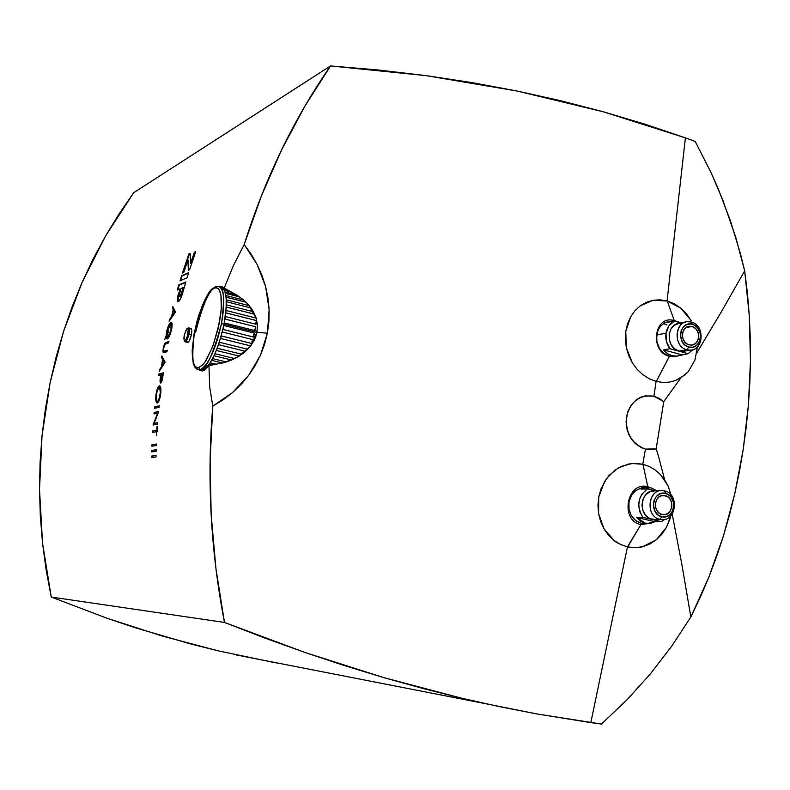 <?xml version="1.0" encoding="UTF-8"?>
<svg xmlns="http://www.w3.org/2000/svg" width="790" height="790" viewBox="0 0 790 790"><rect width="100%" height="100%" fill="white"/><g stroke="black" fill="none" stroke-linecap="round" stroke-linejoin="round"><path stroke-width="1.19" d="M650.417 673.811L627.24 699.545L601.467 724.055L590.821 722.613L627.457 546.877L640.937 524.58C619.528 520.659 626.826 480.774 647.81 486.749L647.672 487.43L647.81 486.749L650.664 487.736L647.81 486.749L642.961 464.273L635.545 463.345L628.356 464.066L618.057 468.095L609.179 475.373L604.459 481.752L598.731 497.009L598.583 513.569L604.024 528.865L614.156 540.548C615.726 542.384 620.16 544.488 627.457 546.877L620.545 544.468L614.156 540.548L608.596 535.294L604.024 528.865L600.637 521.528L598.583 513.569L597.941 505.264L598.731 497.009L600.933 489.04L606.69 478.414L614.896 470.178L621.355 466.377L631.941 463.503L642.961 464.273L647.81 486.749C626.826 480.774 619.528 520.659 640.937 524.58L641.164 523.178L640.937 524.58L627.665 546.927C635.328 547.914 640.325 547.845 642.655 546.72L656.332 539.777L666.513 527.266L670.759 515.88L669.772 519.514L666.513 527.266L661.981 534.109L656.332 539.777L649.785 544.053L642.655 546.72L635.16 547.697L627.457 546.877L590.821 722.613L537.072 713.982L486.966 703.969L461.567 698.182L384.098 677.702L304.97 652.471L224.488 622.441L51.251 597.043L107.075 618.284L162.701 636.167L218.04 650.802L273.202 662.326L218.04 650.802L190.4 643.88L134.932 627.645L107.075 618.284L51.251 597.043L224.488 622.441C217.546 586.615 213.103 550.709 211.167 514.705C209.232 478.128 209.765 441.926 212.796 406.1L209.696 387.149L208.965 365.484L205.39 369.552L202.062 371.004L199.436 370.016L202.062 371.004L203.672 370.619L208.965 365.484L224.005 362.699L208.965 365.484L209.696 387.149L212.796 406.1L210.11 460.422L211.167 514.705L215.956 568.761L224.488 622.441L264.877 638.063L304.97 652.471L344.726 665.684L384.098 677.702L423.055 688.524L461.567 698.182L499.576 706.665L537.072 713.982L601.467 724.055L627.033 699.762L650.417 673.811L671.688 646.21L690.855 616.951L671.964 645.815L650.417 673.811M700.325 597.191L690.855 616.951L681.81 564.159L672.191 514.073L681.81 564.159L690.855 616.951L708.867 577.125L700.325 597.191M716.55 556.723L708.867 577.125L723.423 535.985L716.55 556.723M729.506 514.883L723.423 535.985L734.838 493.404L729.506 514.883M739.41 471.551L734.838 493.404L743.183 449.589L739.41 471.551M231.253 360.171L224.005 362.699L238.244 356.685L231.253 360.171M250.242 346.534L238.244 356.685L244.673 352.182L250.242 346.534L254.508 339.819L256.997 332.343L250.242 346.534M631.24 515.505L633.491 518.605L637.046 521.519L641.164 523.178L645.361 523.464L641.164 523.178L645.272 523.138L641.164 523.178L635.535 520.482L631.24 515.505L628.978 509.204L629.008 501.976L628.949 509.007L631.24 515.505M631.408 495.498L629.008 501.976L631.408 495.498L635.782 490.55L631.408 495.498M667.975 322.251L673.021 320.839L681.257 322.893L675.124 320.859L667.975 322.251L674.354 320.987L681.375 322.922L674.354 320.987L667.975 322.251M666.049 333.192C667.096 327.514 669.871 323.446 674.354 320.987L668.903 325.875L666.049 333.192L656.668 334.96L666.049 333.192L666.414 341.408L669.91 348.755L688.11 353.663L676.971 356.142L672.063 355.747L667.422 353.584L663.531 349.851L681.652 354.73L663.531 349.851L669.91 348.755C666.543 344.144 665.259 338.95 666.049 333.192M658.08 329.963L656.5 338.377L656.925 341.823L659.443 348.281L663.837 353.328L669.446 356.181L676.349 356.191L669.436 356.3C649.024 351.718 654.219 314.124 674.265 320.622L675.035 320.849L674.265 320.622L667.274 301.01L653.093 300.269L640.335 305.769L635.012 310.638L630.706 316.691L625.769 331.405L626.332 347.63L632.326 362.847L637.105 369.325L642.803 374.667L649.232 378.746L656.302 381.432L669.446 356.181L663.837 353.328L659.443 348.281L656.925 341.823L656.668 334.96L658.08 329.963L660.786 325.826L658.08 329.963M664.518 322.942L660.786 325.826L664.518 322.942L668.933 321.589L664.518 322.942M655.048 521.706L647.385 523.454L645.272 523.138L640.542 521.114L636.582 517.47L655.048 521.706L650.279 523.345L645.272 523.138L636.582 517.47L642.872 517.381L661.428 521.647L655.048 521.706L636.582 517.47L642.872 517.381L639.93 512.029L638.715 505.867L639.396 499.635L641.875 494.096L647.445 488.892L655.749 490.857L647.445 488.892L641.134 489.148L648.363 487.44L650.92 487.795L656.925 490.807L650.92 487.795L643.475 488.131L641.134 489.148L647.445 488.892C637.777 496.466 636.256 505.965 642.872 517.381L661.428 521.647L655.048 521.706M664.439 519.415L661.428 521.647L664.439 519.415M685.187 322.182L679.835 323.219C666.296 323.387 665.575 348.242 679.044 351.115L682.372 351.481L690.282 350.158L686.935 349.782L679.044 351.115L686.935 349.782C702.359 354.621 706.912 325.678 691.349 322.063C704.937 325.085 704.018 350.207 690.282 350.158M655.591 519.652L649.834 518.596L645.736 515.465L642.971 510.775L641.944 505.235L642.833 499.715L645.489 495.044L649.508 491.953L654.683 490.896C639.93 489.435 637.5 516.808 652.185 519.415L659.986 519.326C675.697 523.622 680.378 493.928 664.509 490.876C679.321 493.632 676.675 521.301 661.714 519.583M691.349 322.063L692.356 324.295C705.134 327.257 701.392 351.017 688.742 347.037L686.935 349.782L688.742 347.037L692.672 347.195L696.276 345.605L699.002 342.505L700.444 338.367L700.375 333.815L697.55 327.722L694.252 325.046L690.391 323.979L686.54 324.69L683.301 327.07L681.158 330.763L680.447 335.207L682.244 341.793L685.078 345.141L688.742 347.037C675.875 344.124 679.706 320.197 692.356 324.295L691.349 322.063C675.924 317.057 671.233 346.237 686.935 349.782C673.386 346.889 674.117 321.846 687.725 321.688L691.349 322.063M664.509 490.876L665.486 493.394C678.511 495.883 674.67 520.264 661.783 516.729L659.986 519.326L661.783 516.729L665.792 516.739L669.466 514.962L672.25 511.683L673.722 507.407L673.653 502.776L670.779 496.673L667.422 494.086L663.481 493.148L659.561 494.026L656.253 496.594L654.071 500.445L653.34 505.007L655.157 511.644L658.05 514.942L661.783 516.729C648.669 514.28 652.599 489.741 665.486 493.394L664.509 490.876C648.788 486.403 643.978 516.354 659.986 519.326C645.213 516.7 647.642 489.119 662.484 490.59L664.509 490.876M692.01 326.468L685.858 327.633L692.01 326.468C701.026 328.452 700.434 345.112 691.339 345.102L689.087 344.855C680.091 342.919 680.595 326.3 689.64 326.221L693.541 327.07L696.207 329.242L698.014 332.373L698.686 336.017L698.113 339.591L696.395 342.584L693.788 344.519L690.677 345.112L687.547 344.252L684.871 342.09L683.054 338.95L682.382 335.296L682.955 331.701L684.683 328.709L687.31 326.784L692.01 326.468M665.131 495.616L661.329 495.755L665.131 495.616C674.956 497.433 673.228 515.781 663.314 514.665L662.139 514.497C652.333 512.74 653.972 494.431 663.827 495.429L668.143 497.078L670.463 499.734L671.747 503.21L671.796 506.953L670.601 510.419L668.35 513.065L665.377 514.497L662.139 514.497L659.117 513.046L656.786 510.38L655.493 506.904L655.443 503.141L656.648 499.665L658.909 497.019L661.892 495.597L665.131 495.616M179.567 296.517L181.078 294.403L183.132 287.59L181.009 288.488L179.3 294.808L179.567 296.517M172.141 315.891L174.6 312.445L173.533 310.312L172.141 315.891L173.533 310.312L175.064 312.583L173.533 310.312L175.064 312.583L172.141 315.891M166.611 334.466L168.625 330.842L166.7 336.688L167.796 337.429L169.406 335.009L171.282 328.591L170.946 323.752L168.714 326.369L166.611 334.466M164.202 362.58L162.938 360.201L161.98 365.938L164.675 362.669L162.938 360.201L164.202 362.58L161.98 365.938L162.938 360.201L164.202 362.58M161.209 374.806L160.864 381.649L161.802 380.109L162.74 374.371L161.209 374.806L163.184 374.45L160.963 381.649L161.209 374.806M156.469 394.18L156.529 400.589L157.487 401.518L158.711 400.046L160.36 392.531L159.531 387.367L157.931 388.818L156.469 394.18M676.191 356.201L688.11 353.663L692.81 349.713L688.11 353.663L669.91 348.755L663.531 349.851C667.017 354.177 671.233 356.3 676.191 356.201L673.554 356.636M681.049 323.209L678.669 323.367L674.285 325.273L670.947 329.025L669.189 334.051L669.258 339.582L671.164 344.776L674.601 348.825L679.044 351.115L684.772 351.076M664.074 323.861L666.967 324.957M179.883 292.438L181.009 288.488L183.586 287.748L182.46 291.707L179.695 296.487L179.883 292.438M180.15 296.635L183.586 287.748L181.69 294.166L180.15 296.635M172.605 316.03L175.064 312.583L172.605 316.03M167.51 337.557L166.581 335.878L168.625 330.842L166.591 334.851L167.085 331.435L170.887 323.742L171.025 329.924L167.589 337.537L169.82 335.237L167.855 337.695M171.41 323.88L171.914 327.534L170.995 323.772M162.444 366.037L164.675 362.669L162.444 366.037M161.436 381.728L162.118 380.662L161.436 381.728M159.155 387.347L159.333 387.327C160.331 387.742 160.627 389.934 160.232 393.904L160.232 393.904C159.629 398.249 158.711 400.787 157.487 401.518L157.368 401.518C156.302 401.172 155.966 398.95 156.381 394.862C156.993 390.606 157.911 388.097 159.155 387.347M160.005 387.446L160.864 392.116L159.501 387.357M157.595 401.547L160.103 397.311L159.185 400.115L157.773 401.587M646.032 487.539L641.46 487.894L635.782 490.55M189.353 254.113L183.053 272.757L189.353 254.113L190.163 253.718L189.353 254.113M194.824 252.445L190.992 263.643L194.824 252.445L190.992 263.643L190.153 253.333L188.919 253.926L190.153 253.333L190.548 263.455L194.38 252.257L195.535 252.109L194.824 252.445M188.316 260.177L188.81 270.062L188.316 260.177M182.016 276.006L180.584 280.608L182.016 276.006L188.553 273.103L182.016 276.006M179.212 285.18L177.839 289.831L179.212 285.18L185.719 282.366L179.212 285.18M177.987 301.602L178.738 294.551L177.987 301.602M180.278 289.15L178.283 294.403C177.078 298.679 176.95 301.109 177.898 301.681L178.303 301.632C179.883 300.585 181.384 297.553 182.786 292.547L185.847 281.951L178.757 285.012L185.847 281.951L180.93 297.929L179.083 301.039L177.523 301.444L177.878 295.944L180.278 289.15M169.909 319.812L171.944 316.948L169.909 319.812M173.701 309.877L172.822 308.1L173.701 309.877M172.2 315.911L171.489 316.81L173.247 309.739L172.368 307.962L172.763 306.441L175.538 312.01L172.763 306.441L172.368 307.962L173.247 309.739L171.489 316.81L169.455 319.683L172.2 315.911M173.089 307.093L172.368 307.962L173.089 307.093M167.154 338.999L166.068 337.221L166.621 331.553L168.625 325.441L170.907 322.36L171.963 323.219L172.131 325.243L170.087 334.575L167.786 338.663L167.154 338.999L166.048 336.945L164.675 339.67L166.048 336.945L167.283 338.969C168.853 337.992 170.265 334.921 171.499 329.746C172.408 325.282 172.329 322.804 171.272 322.32L170.907 322.36C169.297 323.406 167.875 326.468 166.621 331.553L166.048 336.945L167.105 338.999M169.09 325.559L171.371 322.498L169.09 325.559M163.964 351.264L164.932 351.264L163.787 351.224L163.668 348.044L165.258 344.075L168.655 342.87L168.942 341.438L165.12 342.998L163.184 348.272L163.668 352.676L166.967 351.698L167.233 350.256L164.33 351.362M163.846 352.666L163.135 352.33L162.908 350.503L164.281 344.45L165.12 342.998L166.611 342.495L165.426 342.722L168.942 341.438L168.655 342.87L165.051 344.262L163.609 348.341L163.718 351.165L167.233 350.256L166.967 351.698L163.846 352.666L163.481 349.358L163.797 352.666M164.745 344.559L165.584 343.107L164.745 344.559M160.014 369.74L161.851 366.935L160.014 369.74M163.076 359.667L162.039 357.702L163.076 359.667M162.019 365.948L161.387 366.837L162.602 359.569L161.565 357.594L161.851 356.033L165.12 362.215L161.851 356.033L161.565 357.594L162.602 359.569L161.387 366.837L159.541 369.641L162.019 365.948M162.207 356.725L161.565 357.594L162.207 356.725M159.323 374.184L159.145 375.388L159.323 374.184L163.392 373.018L159.323 374.184M160.508 380.553L160.834 383.071M159.876 385.954L158.306 387.742L157.23 390.675M157.141 402.861L156.203 397.005L157.141 402.861M155.186 406.899L155.057 408.193L155.186 406.899L159.244 405.981L155.186 406.899M154.643 412.528L154.524 413.832L154.643 412.528L158.701 411.649L154.643 412.528M157.753 422.798L154.662 423.41L157.753 422.798M153.615 424.734L158.069 413.219L153.615 424.734M157.24 430.175L153.181 430.925L153.092 432.268L153.181 430.925L157.24 430.175L157.022 426.541L156.775 430.135L152.707 430.886L157.24 430.175M152.411 444.78L152.352 446.143L152.411 444.78L156.469 444.128L152.411 444.78M152.184 450.458L152.134 451.831L152.184 450.458L156.232 449.846L152.184 450.458M151.996 456.136L151.957 457.529L151.996 456.136L156.055 455.573L151.996 456.136M651.325 523.148L640.937 524.58L651.325 523.148M677.366 356.093L669.436 356.3C649.024 351.718 654.219 314.124 674.265 320.622L667.274 301.01L674.314 303.834L680.822 308.189L667.076 300.95L685.404 137.865L645.045 124.218L603.52 111.844L560.821 100.755L516.986 91.008L472.015 82.614L425.938 75.613L378.756 70.043L330.506 65.945L133.717 192.681L105.653 235.855L82.101 282.405L63.575 331.365L50.155 382.518L42.038 435.705L39.51 489.533L42.561 543.362L51.251 597.043L46.195 570.232L42.561 543.362L40.339 516.453L39.51 489.533L40.073 462.614L42.038 435.705L45.415 408.884L50.155 382.518L56.218 356.675L63.575 331.365L72.206 306.609L82.101 282.405L93.269 258.774L105.653 235.855L119.142 213.823L133.717 192.681L330.506 65.945L304.673 106.541L281.605 149.883C295.993 120.208 312.297 92.233 330.506 65.945L425.938 75.613L516.986 91.008L603.52 111.844L685.404 137.865L667.076 300.95L660.035 299.825L653.093 300.269L646.418 302.284L640.335 305.769L635.012 310.638L630.706 316.691L627.586 323.693L625.769 331.405L625.344 339.463L626.332 347.63L628.682 355.52L632.326 362.847L637.105 369.325L642.803 374.667L649.232 378.746L656.095 381.382L653.932 396.234L659.087 398.288L663.748 401.636L656.184 448.839L645.43 449.095L642.764 464.224L645.43 449.095L641.283 447.614L635.239 443.506L631.743 439.546L628.968 434.826L627.092 429.622L626.075 421.702L627.645 412.034L631.052 405.25L636.335 399.76L640.601 397.281L645.144 395.899L653.932 396.234L663.748 401.636L680.931 377.758L675.262 380.592L669.14 382.172L662.751 382.459L656.095 381.382L653.932 396.234C639.821 394.447 630.667 401.29 626.47 416.765C625.492 433.088 631.812 443.862 645.43 449.095L650.842 449.688L656.184 448.839L658.583 456.571L656.184 448.839L663.748 401.636L680.931 377.758L688.248 371.705L694.924 360.131L697.432 346.909L694.924 360.131L688.248 371.705L684.792 375.062L675.262 380.592L669.14 382.172L662.751 382.459L656.302 381.432L669.436 356.3L677.366 356.093M182.47 273.024L188.919 253.926L182.47 273.024L183.744 272.441L187.872 259.999L188.375 270.249L189.63 269.686L195.703 251.625L194.38 252.257L195.703 251.625L189.63 269.686L188.375 270.249L187.872 259.999L183.744 272.441L182.47 273.024M180.011 280.865L187.112 277.754L188.692 272.668L181.572 275.838L188.692 272.668L187.112 277.754L180.011 280.865L181.572 275.838L180.011 280.865M177.266 290.078L178.757 285.012L177.266 290.078L179.824 288.992L177.266 290.078M169.09 321.204L169.455 319.683L169.09 321.204L175.538 312.01L169.09 321.204M164.675 339.67L166.038 335.938L164.675 339.67M159.304 371.211L159.541 369.641L159.304 371.211L165.12 362.215L159.304 371.211M160.864 383.071L160.014 381.471L160.567 376.089L160.054 380.188L160.765 383.101L162.355 379.684L163.431 372.781L158.859 374.095L163.431 372.781L161.614 382.093L160.864 383.071L160.508 380.563M158.642 375.536L158.859 374.095L158.642 375.536L161.18 375.023L158.642 375.536M160.567 376.089L160.735 374.944L160.567 376.089M156.351 395.109L155.906 395.04C155.442 399.918 155.867 402.564 157.151 402.989L157.328 402.979C158.849 402.14 159.975 399.049 160.716 393.716C161.18 388.907 160.805 386.29 159.57 385.875L159.343 385.885C157.812 386.784 156.667 389.826 155.906 395.04L156.341 395.099M157.24 390.655L159.817 385.964M154.564 408.302L159.116 407.275L159.264 405.803L154.712 406.84L159.264 405.803L159.116 407.275L154.564 408.302L154.712 406.84L154.564 408.302M157.595 413.17L153.142 424.684L158.069 413.219L154.03 413.94L154.169 412.479L158.711 411.481L154.169 412.479L154.03 413.94L157.595 413.17M153.112 425.02L157.654 424.131L157.763 422.65L154.188 423.361L158.711 411.481L154.188 423.361L157.763 422.65L157.654 424.131L153.112 425.02M152.608 432.357L152.707 430.886L152.608 432.357L157.141 431.656L152.608 432.357M156.459 435.211L157.487 426.452L156.459 435.211M151.878 446.222L156.41 445.511L156.469 444.029L151.937 444.75L156.469 444.029L156.41 445.511L151.878 446.222L151.937 444.75L151.878 446.222M151.65 451.91L156.183 451.238L156.242 449.757L151.71 450.428L156.242 449.757L156.183 451.238L151.65 451.91L151.71 450.428L151.65 451.91M151.483 457.588L156.015 456.976L156.055 455.484L151.522 456.116L156.055 455.484L156.015 456.976L151.483 457.588L151.522 456.116L151.483 457.588M221.22 286.632L219.985 286.77L221.605 286.681L237.128 295.253L243.044 299.558L248.337 304.634L256.237 318.291L257.5 325.865L256.997 332.343L257.431 324.641L255.891 317.215L252.721 310.49L248.337 304.634L243.044 299.558L237.128 295.253L224.014 288.498L233.484 265.401L244.219 244.554L257.106 264.433L265.598 286.494L269.123 309.631L267.385 333.143L256.997 332.343L267.385 333.143L260.394 355.411L248.494 375.615L232.398 392.699L212.796 406.1L222.968 399.908L232.398 392.699L240.95 384.562L248.494 375.615L255.022 365.849L260.394 355.411L264.522 344.509L267.385 333.143L268.926 321.441L269.123 309.631L267.998 297.968L265.598 286.494L261.934 275.226L257.106 264.433L251.19 254.212L244.219 244.554C254.548 211.602 267.01 180.041 281.605 149.883L261.411 195.9L244.219 244.554L233.484 265.401L224.014 288.498L221.22 286.632L222.355 286.928M671.085 495.044L667.994 485.771L660.331 474.504L655.167 469.951L649.301 466.495L642.961 464.273L649.301 466.495L655.167 469.951L660.331 474.504L664.726 480.093L658.583 456.571L664.726 480.093L667.994 485.771L671.085 495.044M691.191 320.661L680.822 308.189L686.51 313.867L691.191 320.661M160.805 392.867L159.076 400.668L157.822 402.722L156.874 402.94L155.689 398.269L157.338 388.838L158.859 386.162L160.192 386.261L160.805 392.867M281.961 663.876L273.202 662.326L281.961 663.876M747.439 293.317L744.674 270.861L721.448 311.655L696.721 353.012L721.448 311.655L744.674 270.861L740.516 253.995L730.434 220.805L718.021 188.326L710.97 172.457L695.22 141.45L685.404 137.865L695.22 141.45L711.148 172.822L722.751 199.929L735.875 237.672L744.674 270.861L749.305 315.822L747.439 293.317M750.303 338.406L749.305 315.822L750.461 360.931L750.303 338.406M749.809 383.278L750.461 360.931L748.367 405.497L749.809 383.278M746.155 427.588L748.367 405.497L743.183 449.589L746.155 427.588M200.295 370.224L203.879 369.769L206.684 367.488L209.676 363.676L214.238 355.391L218.524 344.707L223.145 328.373L224.014 324.186L221.536 323.574C215.621 349.674 208.491 365.059 200.127 369.73L197.984 369.69L200.127 369.73L198.804 367.607C192.701 371.073 191.269 359.134 194.508 331.78C202.339 302.965 208.975 288.35 214.436 287.925L210.644 290.898L208.224 294.078L202.517 305.029L196.759 322.043L193.639 336.609L192.227 353.406L192.661 359.391L194.261 365.069L195.703 366.965L198.804 367.607L202.566 365.039L205.025 362.018L212.48 347.225L218.198 328.433L221.289 308.939L220.953 295.144L219.176 289.742L217.645 288.103L214.436 287.925L216.272 287.619L218.119 288.459L219.768 290.888L221.022 295.509L221.526 302.629L220.993 312.139L219.284 323.337L213.162 345.437L206.19 360.25L203.257 364.279L198.804 367.607L200.127 369.73C205.765 370.461 212.905 355.075 221.536 323.574C224.933 297.425 223.837 285.002 218.238 286.316L215.769 286.612L214.436 287.925L215.769 286.612L218.238 286.316C224.291 288.439 225.387 300.862 221.536 323.574L224.014 324.186C227.866 301.494 226.75 289.071 220.667 286.948L219.403 286.622M254.992 330.595L224.321 322.922L224.074 324.206L256.691 332.353L257.51 327.682L256.691 332.353L224.074 324.206L223.817 325.49L254.508 333.143L253.472 335.157L253.57 337.053L254.508 333.143L253.649 337.083L254.508 333.143L223.758 325.51L224.251 322.942L254.992 330.595L255.644 326.734L254.992 330.595M224.982 319.032L255.644 326.734L254.726 330.526L255.644 326.734L224.923 319.081L225.347 316.543L224.982 319.032M256 324.256L225.347 316.543L256 324.256L256.434 320.552L256 324.256M225.812 312.83L256.434 320.552L255.565 324.147L256.434 320.552L225.743 312.899L226.039 310.48L225.812 312.83M256.177 318.094L226.039 310.48L256.177 318.094M226.276 307.014L254.696 314.213L226.217 307.093L226.355 304.861L226.276 307.014M253.442 311.734L226.355 304.861L253.442 311.734M226.365 301.731L251.072 308.021L226.365 301.731L226.305 299.825L226.315 301.829M249.245 305.681L226.305 299.825L249.245 305.681M226.088 297.119L246.006 302.215L226.049 297.208L225.881 295.509L226.088 297.119M243.626 300.052L225.881 295.509L243.626 300.052M225.456 293.278L239.577 296.902L225.427 293.357L225.111 291.994L225.456 293.278M236.694 294.966L225.111 291.994L236.694 294.966M224.478 290.295L231.944 292.221L224.449 290.355L223.995 289.367L224.478 290.295M228.705 290.582L223.995 289.367L228.705 290.582M223.175 288.241L223.985 288.449L223.175 288.241M223.619 287.955L222.583 287.688L223.619 287.955M221.595 287.135L223.274 287.57L221.595 287.135M202.744 370.273L203.8 370.559L202.744 370.273M201.569 370.471L203.07 370.836L201.569 370.471M255.743 336.886L256.691 332.353L255.743 336.886M256 317.55L256.039 318.064L256 317.55M252.01 343.541L253.037 339.641L252.01 343.541L221.299 335.947L220.578 338.476L250.736 345.911L220.529 338.436L221.249 335.908L252.01 343.541L251.98 341.339L252.998 339.631L252.01 343.541M203.534 369.997L204.442 370.214L203.534 369.997M204.808 369.226L205.568 369.404L204.808 369.226L205.686 368.466L204.808 369.226M206.348 368.693L205.677 368.535L206.348 368.693M207.039 367.182L207.592 367.31L207.049 367.093L207.958 366.027L207.039 367.182M209.37 364.21L212.796 365.029L209.37 364.21L210.308 362.798L209.37 364.21M216.865 364.378L210.308 362.798L216.865 364.378M211.75 360.378L222.77 363.045L211.75 360.378L212.688 358.541L211.75 360.378M226.394 361.968L212.688 358.65L226.394 361.968M214.12 355.767L231.618 360.013L214.12 355.767L215.018 353.663L214.12 355.767M234.778 358.561L215.038 353.762L234.778 358.561M216.421 350.493L239.271 356.073L216.421 350.493L217.27 348.173L216.421 350.493M241.947 354.285L217.29 348.262L241.947 354.285M218.593 344.687L245.66 351.323L218.593 344.687L219.363 342.208L218.593 344.687M247.823 349.259L219.403 342.277L247.823 349.259M222.336 332.017L253.037 339.641L222.276 332.007L222.938 329.44L222.336 332.017M253.649 337.083L222.958 329.45L253.649 337.083M215.097 286.889L211.473 289.634L204.6 300.249L198.488 315.911L194.064 333.765L192.158 350.523L193.195 363.153L194.784 367.024L196.828 369.157L201.253 370.451C209.873 367.883 217.457 352.468 224.014 324.186L226.147 308.347L226.167 298.501L224.854 291.362L223.294 288.409L221.259 287.037M214.238 288.004C208.382 291.678 202.171 306.461 195.624 332.353M187.497 328.502L188.494 327.87C189.462 328.255 189.62 330.348 188.958 334.14C187.882 338.821 186.647 341.389 185.255 341.843L184.505 340.786L186.075 339.414L187.299 336.431L188.218 329.874L187.605 328.522L186.47 329.242L184.228 335.276L186.825 328.838C188.227 327.978 188.583 329.707 187.901 334.032L188.958 334.14C189.728 329.233 189.323 327.277 187.734 328.245L187.319 328.522M187.507 342.396L189.304 340.846L191.378 334.733L188.958 334.14L191.378 334.733C192.039 330.941 191.881 328.847 190.904 328.462L188.652 327.909M186.835 340.846L187.21 342.129M185.255 341.843L187.665 342.435C189.067 341.981 190.301 339.414 191.378 334.733L191.585 329.262L190.647 328.502L189.738 329.312M184.228 340.539L184.692 341.359C186.055 342.455 187.477 340.056 188.958 334.14L187.901 334.032C186.598 339.236 185.344 341.359 184.149 340.391L184.228 335.276L183.863 338.574L184.514 340.786M486.966 703.959L236.388 654.969M669.841 321.471L666.385 322.152M647.385 523.454L643.277 523.484M689.64 326.221L687.971 326.537M663.827 495.429L662.613 495.478M654.683 490.896L660.638 490.669M202.971 370.865L201.302 370.461"/></g></svg>
